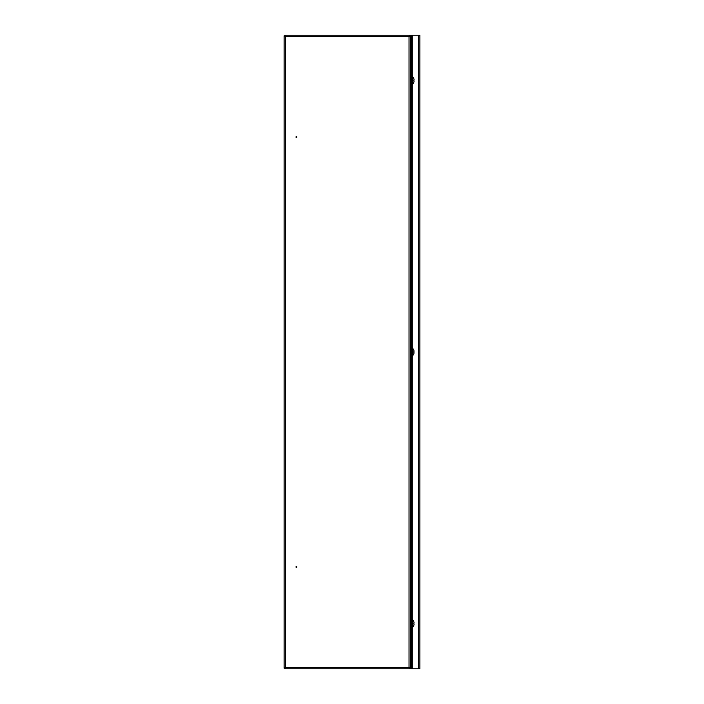 <?xml version="1.0" encoding="UTF-8"?>
<svg xmlns="http://www.w3.org/2000/svg" width="704" height="704" viewBox="0 0 704 704"><rect width="100%" height="100%" fill="white"/><g stroke="black" fill="none" stroke-linecap="round" stroke-linejoin="round"><path stroke-width="1.06" d="M295.97 137.025A0.449 0.449 0 0 1 296.428 136.576A0.449 0.449 0 0 1 296.877 137.025A0.449 0.449 0 0 1 296.428 137.482A0.449 0.449 0 0 1 295.97 137.025M295.97 566.975A0.449 0.449 0 0 1 296.428 566.518A0.449 0.449 0 0 1 296.877 566.975A0.449 0.449 0 0 1 296.428 567.424A0.449 0.449 0 0 1 295.97 566.975M354.939 35.2L349.061 35.2M409.93 668.096L409.024 667.348L409.772 668.8L284.821 668.8L409.772 668.8L409.024 667.348L409.93 668.096L409.024 667.348L409.024 36.652L409.93 35.904M410.476 668.096L410.476 35.904M284.821 668.8L285.56 667.348L284.821 668.254M409.772 35.2L409.024 36.652L409.772 35.2L284.821 35.2L285.56 36.652L284.117 35.904L284.117 97.566M284.812 35.746L285.56 36.652L284.117 35.904L284.117 668.096L285.56 667.348L284.117 668.096L284.117 606.434M284.654 668.096L285.56 667.348L285.56 36.652L409.024 36.652M284.117 101.367L284.117 602.633M419.883 668.8L419.883 35.2L419.883 668.8L412.28 668.8L412.28 628.065M412.28 75.935L412.28 35.2L419.883 35.2M412.28 35.2L410.837 35.2L410.837 668.8L412.28 668.8M411.374 668.8L411.374 35.2M411.374 75.935L412.377 75.935L412.377 84.982L411.374 84.982M412.377 76.534A5.254 5.254 0 0 1 413.802 78.61L413.802 78.61M414.066 79.71A5.236 5.192 90 0 0 413.794 78.619A5.236 5.192 90 0 1 414.066 79.71L413.794 80.089A5.086 4.162 90 0 1 413.794 80.828A5.086 4.162 90 0 0 413.794 80.089L413.794 80.089M414.066 80.863L414.066 81.206A5.236 5.192 90 0 1 413.794 82.298A5.236 5.192 90 0 0 414.066 81.206L413.794 80.828M413.802 82.306L413.802 82.306A5.254 5.254 0 0 1 412.377 84.383M411.374 347.477L412.377 347.477L412.377 356.523L411.374 356.523M412.377 348.075A5.254 5.254 0 0 1 413.802 350.152L413.802 350.152M414.066 351.252A5.236 5.192 90 0 0 413.794 350.161A5.236 5.192 90 0 1 414.066 351.252L413.794 351.63L414.066 351.252M413.794 352.37A5.086 4.162 90 0 0 413.794 351.63A5.086 4.162 90 0 1 413.794 352.37L414.066 352.748A5.236 5.192 90 0 1 413.794 353.839A5.236 5.192 90 0 0 414.066 352.748L413.794 352.37M413.802 353.848L413.802 353.848A5.254 5.254 0 0 1 412.377 355.925M411.374 619.018L412.377 619.018L412.377 628.065L411.374 628.065M412.377 619.617A5.254 5.254 0 0 1 413.802 621.694L413.802 621.694M414.066 622.794A5.236 5.192 90 0 0 413.794 621.702A5.236 5.192 90 0 1 414.066 622.794L413.794 623.172A5.086 4.162 90 0 1 413.794 623.911A5.086 4.162 90 0 0 413.794 623.172L413.794 623.172M414.066 623.946L414.066 624.29A5.236 5.192 90 0 1 413.794 625.381A5.236 5.192 90 0 0 414.066 624.29L413.794 623.911M413.802 625.39L413.802 625.39A5.254 5.254 0 0 1 412.377 627.466M285.56 667.348L409.024 667.348M412.28 619.018L412.28 356.523M412.28 347.477L412.28 84.982M418.44 668.8L418.44 35.2"/></g></svg>
